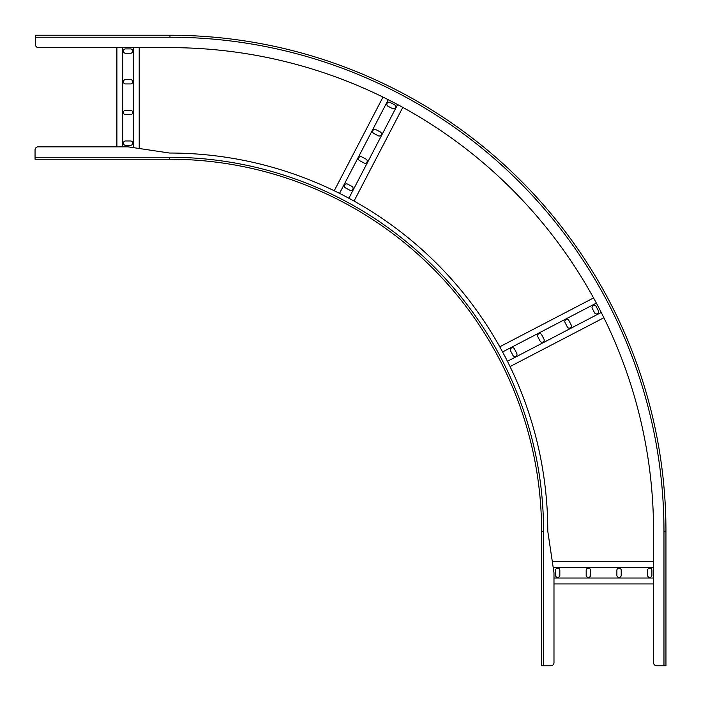 <?xml version="1.0" encoding="UTF-8"?>
<svg xmlns="http://www.w3.org/2000/svg" width="701" height="701" viewBox="0 0 701 701"><rect width="100%" height="100%" fill="white"/><g stroke="black" fill="none" stroke-linecap="round" stroke-linejoin="round"><path stroke-width="1.05" d="M663.97 665.766L663.97 531.227L665.95 531.227A495.993 495.993 0 0 0 169.957 35.234A495.993 495.993 0 0 1 665.95 531.227A495.993 495.993 0 0 0 169.957 35.234A495.993 495.993 0 0 1 665.95 531.227L665.95 665.766L656.653 665.766A3.102 3.102 0 0 1 653.551 662.664L653.551 531.227A483.594 483.594 0 0 0 169.957 47.633L38.52 47.633L116.892 47.633L116.892 146.833L38.152 146.833A3.102 3.102 0 0 0 35.05 149.935L35.05 159.232L169.589 159.232L169.589 157.252L35.05 157.252M38.152 146.833L128.046 146.833L169.589 153.037A378.19 378.19 0 0 1 547.779 531.227L553.983 572.77L553.983 662.664A3.102 3.102 0 0 1 550.881 665.766L543.564 665.766L543.564 531.227A373.975 373.975 0 0 0 169.589 157.252M169.589 159.232A371.994 371.994 0 0 1 541.584 531.227L541.584 665.766L543.564 665.766M553.194 567.495L653.551 567.495M552.318 561.606L653.551 561.606M553.983 583.924L653.551 583.924M553.983 578.036L653.551 578.036M590.531 575.249L590.531 570.29A2.173 2.173 0 0 0 588.358 568.117A2.173 2.173 0 0 0 586.185 570.29L586.185 575.249A2.173 2.173 0 0 0 588.358 577.414A2.173 2.173 0 0 0 590.531 575.249M559.836 575.249L559.836 570.29A2.173 2.173 0 0 0 557.672 568.117A2.173 2.173 0 0 0 555.499 570.29L555.499 575.249A2.173 2.173 0 0 0 557.672 577.414A2.173 2.173 0 0 0 559.836 575.249M616.88 575.249A2.173 2.173 0 0 0 619.044 577.414A2.173 2.173 0 0 0 621.217 575.249L621.217 570.29A2.173 2.173 0 0 0 619.044 568.117A2.173 2.173 0 0 0 616.88 570.29L616.88 575.249M647.566 575.249A2.173 2.173 0 0 0 649.739 577.414A2.173 2.173 0 0 0 651.904 575.249L651.904 570.29A2.173 2.173 0 0 0 649.739 568.117A2.173 2.173 0 0 0 647.566 570.29L647.566 575.249M122.78 146.833L122.78 47.633M139.21 148.498L139.21 47.633L169.957 47.633M133.321 147.622L133.321 47.633M130.526 110.285L125.567 110.285A2.173 2.173 0 0 0 123.402 112.458A2.173 2.173 0 0 0 125.567 114.622L130.526 114.622A2.173 2.173 0 0 0 132.699 112.458A2.173 2.173 0 0 0 130.526 110.285M130.526 140.971L125.567 140.971A2.173 2.173 0 0 0 123.402 143.144A2.173 2.173 0 0 0 125.567 145.317L130.526 145.317A2.173 2.173 0 0 0 132.699 143.144A2.173 2.173 0 0 0 130.526 140.971M130.526 83.936A2.173 2.173 0 0 0 132.699 81.763A2.173 2.173 0 0 0 130.526 79.599L125.567 79.599A2.173 2.173 0 0 0 123.402 81.763A2.173 2.173 0 0 0 125.567 83.936L130.526 83.936M130.526 53.25A2.173 2.173 0 0 0 132.699 51.077A2.173 2.173 0 0 0 130.526 48.904L125.567 48.904A2.173 2.173 0 0 0 123.402 51.077A2.173 2.173 0 0 0 125.567 53.25L130.526 53.25M502.582 351.937L596.367 303.112M499.752 346.776L593.563 297.943M510.056 366.57L603.876 317.737M507.445 361.287L601.239 312.462M543.967 339.135L541.671 334.736A2.173 2.173 0 0 0 538.745 333.816A2.173 2.173 0 0 0 537.825 336.743L540.112 341.142A2.173 2.173 0 0 0 543.038 342.062A2.173 2.173 0 0 0 543.967 339.135M516.742 353.304L514.455 348.905A2.173 2.173 0 0 0 511.528 347.985A2.173 2.173 0 0 0 510.6 350.912L512.895 355.311A2.173 2.173 0 0 0 515.822 356.231A2.173 2.173 0 0 0 516.742 353.304M567.337 326.964A2.173 2.173 0 0 0 570.263 327.893A2.173 2.173 0 0 0 571.184 324.966L568.897 320.567A2.173 2.173 0 0 0 565.97 319.638A2.173 2.173 0 0 0 565.05 322.565L567.337 326.964M594.562 312.795A2.173 2.173 0 0 0 597.489 313.724A2.173 2.173 0 0 0 598.409 310.797L596.113 306.39A2.173 2.173 0 0 0 593.186 305.47A2.173 2.173 0 0 0 592.266 308.396L594.562 312.795M339.529 193.362L388.275 99.717M334.246 190.76L383 97.088M354.04 201.064L402.803 107.384M348.879 198.234L397.625 104.58M366.08 159.145L361.681 156.849A2.173 2.173 0 0 0 358.754 157.778A2.173 2.173 0 0 0 359.674 160.704L364.073 162.991A2.173 2.173 0 0 0 367 162.071A2.173 2.173 0 0 0 366.08 159.145M351.911 186.361L347.512 184.074A2.173 2.173 0 0 0 344.585 184.994A2.173 2.173 0 0 0 345.505 187.921L349.904 190.216A2.173 2.173 0 0 0 352.831 189.288A2.173 2.173 0 0 0 351.911 186.361M378.242 135.766A2.173 2.173 0 0 0 381.169 134.846A2.173 2.173 0 0 0 380.249 131.919L375.85 129.632A2.173 2.173 0 0 0 372.923 130.552A2.173 2.173 0 0 0 373.843 133.479L378.242 135.766M392.42 108.55A2.173 2.173 0 0 0 395.346 107.621A2.173 2.173 0 0 0 394.418 104.694L390.019 102.407A2.173 2.173 0 0 0 387.092 103.327A2.173 2.173 0 0 0 388.021 106.254L392.42 108.55M663.97 531.227A494.003 494.003 0 0 0 169.957 37.223L169.957 35.234L35.418 35.234L35.418 44.54A3.102 3.102 0 0 0 38.52 47.633M541.584 531.227L543.564 531.227M169.957 37.223L35.418 37.223"/></g></svg>
